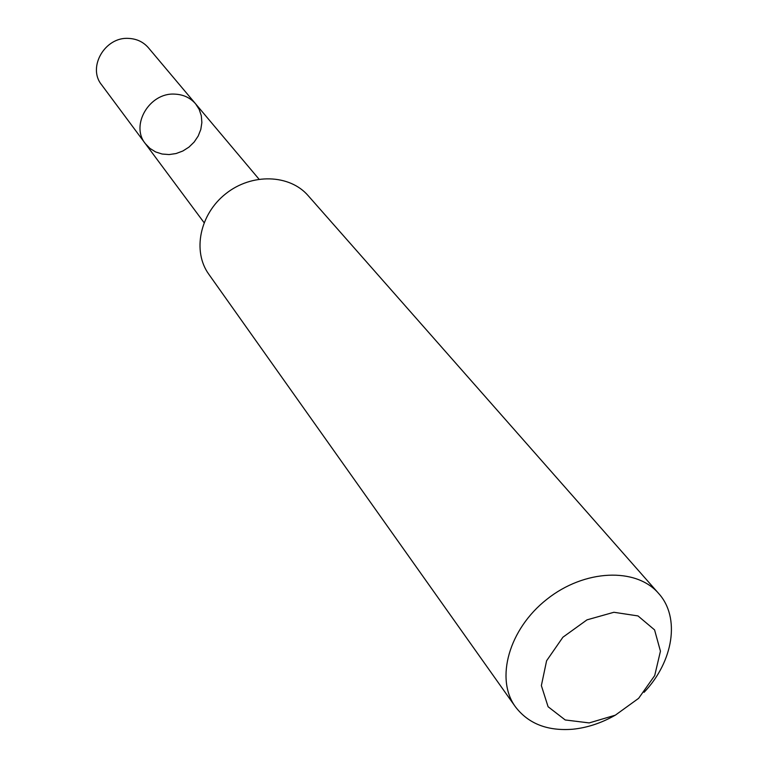 <?xml version="1.0" encoding="UTF-8"?>
<svg xmlns="http://www.w3.org/2000/svg" width="768" height="768" viewBox="0 0 768 768"><rect width="100%" height="100%" fill="white"/><g stroke="black" fill="none" stroke-linecap="round" stroke-linejoin="round"><path stroke-width="1.15" d="M174.576 94.118C183.235 94.454 190.234 97.69 195.6 103.834L199.2 109.421L201.322 115.776L201.869 122.563L200.803 129.437L198.192 136.042L194.179 142.032L188.966 147.11L182.822 151.018L176.074 153.542L169.046 154.57L162.115 154.022L155.626 151.939L149.933 148.406L145.325 143.616C130.176 125.318 149.414 92.496 174.576 94.118C183.235 94.454 190.234 97.69 195.6 103.834L148.378 47.731C143.29 41.904 136.685 38.784 128.573 38.4C104.957 36.653 87.216 67.373 101.578 84.768L145.325 143.616C130.176 125.318 149.414 92.496 174.576 94.118M644.064 692.333C673.43 661.555 680.525 617.434 658.598 593.405L308.122 195.619C289.642 174.221 251.683 173.011 225.83 193.699C199.757 214.099 192.211 251.318 208.79 274.224L515.366 706.742C528.346 723.744 547.517 731.232 572.89 729.216C587.203 727.738 601.238 723.12 614.995 715.344M658.598 593.405C636.096 567.158 584.419 569.29 546.826 599.328C508.954 629.011 494.995 678.816 515.366 706.742M589.19 722.918L615.322 715.181L638.63 698.333L654.71 675.571L660.442 651.187L654.566 629.885L637.997 615.926L613.872 612.278L587.002 619.853L562.906 637.219L546.595 660.768L541.363 685.622L548.093 706.733L565.21 719.962L589.19 722.918M258.998 179.155L195.6 103.834M204.058 222.634L145.325 143.616"/></g></svg>
